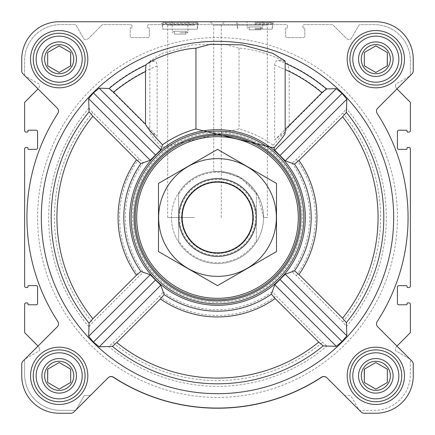 <?xml version="1.0" encoding="UTF-8"?>
<svg xmlns="http://www.w3.org/2000/svg" width="435" height="435" viewBox="0 0 435 435"><rect width="100%" height="100%" fill="white"/><g stroke="black" fill="none" stroke-linecap="round" stroke-linejoin="round"><path stroke-width="0.33" stroke-dasharray="2.17 1.63" d="M263.561 217.5L267.346 217.5L263.561 217.5C263.186 201.574 256.568 188.948 243.709 179.628C230.577 169.949 212.954 171.379 213.715 171.597C212.824 171.423 230.256 169.867 243.54 179.508C256.498 188.817 263.17 201.481 263.561 217.5L257.449 194.581L240.528 177.621L221.942 171.656L213.715 171.597L213.715 25.094L267.346 25.094L213.715 25.094L210.366 21.75L270.69 21.75L210.366 21.75L270.69 21.75L267.346 25.094L267.346 217.5M361.284 375.829A14.545 14.545 0 0 1 383.099 363.23A14.545 14.545 0 0 1 383.099 388.422A14.545 14.545 0 0 1 361.284 375.829A14.545 14.545 0 0 1 379.592 361.779A14.545 14.545 0 0 1 388.422 383.099A14.545 14.545 0 0 1 361.284 375.829A14.545 14.545 0 0 1 383.099 363.23A14.545 14.545 0 0 1 383.099 388.422A14.545 14.545 0 0 1 361.284 375.829M387.34 369.179L375.829 362.529L364.312 369.179L364.312 382.474L375.829 389.124L387.34 382.474L387.34 369.179L375.829 362.529L364.312 369.179L364.312 382.474L375.829 389.124L387.34 382.474L387.34 369.179L375.829 362.529L364.416 369.119M44.626 375.829A14.545 14.545 0 0 1 66.446 363.23A14.545 14.545 0 0 1 66.446 388.422A14.545 14.545 0 0 1 44.626 375.829A14.545 14.545 0 0 1 62.939 361.779A14.545 14.545 0 0 1 71.77 383.099A14.545 14.545 0 0 1 44.626 375.829A14.545 14.545 0 0 1 66.446 363.23A14.545 14.545 0 0 1 66.446 388.422A14.545 14.545 0 0 1 44.626 375.829M70.688 369.179L59.171 362.529L47.66 369.179L47.66 382.474L59.171 389.124L70.688 382.474L70.688 369.179L59.171 362.529L47.66 369.179L47.66 382.474L59.171 389.124L70.688 382.474L70.688 369.179L59.171 362.529L47.763 369.119M44.626 59.171A14.545 14.545 0 0 1 66.446 46.578A14.545 14.545 0 0 1 66.446 71.77A14.545 14.545 0 0 1 44.626 59.171A14.545 14.545 0 0 1 62.939 45.12A14.545 14.545 0 0 1 71.77 66.446A14.545 14.545 0 0 1 44.626 59.171A14.545 14.545 0 0 1 66.446 46.578A14.545 14.545 0 0 1 66.446 71.77A14.545 14.545 0 0 1 44.626 59.171M47.66 65.821L59.171 72.471L70.688 65.821L70.688 52.526L59.171 45.876L47.66 52.526L47.66 65.821L59.171 72.471L70.688 65.821L70.688 52.526L59.171 45.876L47.66 52.526L47.66 65.821L59.171 72.471L70.584 65.881M361.284 59.171A14.545 14.545 0 0 1 383.099 46.578A14.545 14.545 0 0 1 383.099 71.77A14.545 14.545 0 0 1 361.284 59.171A14.545 14.545 0 0 1 379.592 45.12A14.545 14.545 0 0 1 388.422 66.446A14.545 14.545 0 0 1 361.284 59.171A14.545 14.545 0 0 1 383.099 46.578A14.545 14.545 0 0 1 383.099 71.77A14.545 14.545 0 0 1 361.284 59.171M364.312 65.821L375.829 72.471L387.34 65.821L387.34 52.526L375.829 45.876L364.312 52.526L364.312 65.821L375.829 72.471L387.34 65.821L387.34 52.526L375.829 45.876L364.312 52.526L364.312 65.821L375.829 72.471L387.237 65.881M157.16 136.345L157.16 65.979C156.839 62.542 155.855 60.878 154.202 60.987L149.852 60.987L162.38 53.287L192.694 44.865L224.743 44.278L239.049 48.193C258.325 49.198 282.81 59.269 288.111 64.152L289.193 71.014L289.193 126.009L322.498 92.704L326.924 88.936L336.326 88.653L342.062 93.449L346.836 99.202L346.532 108.63L342.758 113.051L296.376 159.438L291.977 163.163L285.24 160.803L274.751 150.227L273.071 145.236C262.832 137.808 251.495 132.392 239.049 128.988L161.554 147.492L160.803 149.76L150.227 160.249L143.458 162.576L139.059 158.857L92.704 112.502L88.936 108.076L88.653 98.674L93.449 92.938L99.202 88.164L108.63 88.468L113.051 92.242L157.16 136.345C152.353 132.463 149.917 131.033 149.852 132.066C150.01 133.648 153.908 138.792 161.554 147.492M393.675 217.5A176.175 176.175 0 0 0 156.665 52.162A176.175 176.175 0 0 0 83.341 331.688A176.175 176.175 0 0 0 393.675 217.5M346.532 326.37L346.836 335.798L342.062 341.551L336.326 346.347L326.924 346.064L322.498 342.296L276.143 295.941L272.424 291.542L274.751 284.773L285.24 274.197L291.977 271.837L296.376 275.562L342.758 321.949L346.532 326.37A168.829 168.829 0 0 0 346.532 108.63M108.63 346.532L99.202 346.836L93.449 342.062L88.653 336.326L88.936 326.924L92.704 322.498L139.059 276.143L143.458 272.424L150.227 274.751L160.803 285.24L163.163 291.977L159.438 296.376L113.051 342.758L108.63 346.532A168.829 168.829 0 0 0 326.924 346.064M305.299 217.5A87.799 87.799 0 0 0 173.598 141.462A87.799 87.799 0 0 0 173.598 293.538A87.799 87.799 0 0 0 305.299 217.5M285.148 133.083C285.017 131.876 281.51 134.197 274.621 140.048L274.621 65.141C275.105 61.661 276.377 60.101 278.438 60.46L285.148 60.987M274.621 140.048L285.148 129.521M30.532 59.171A28.645 28.645 0 0 1 73.493 34.365A28.645 28.645 0 0 1 73.493 83.977A28.645 28.645 0 0 1 30.532 59.171A28.645 28.645 0 0 1 73.493 34.365A28.645 28.645 0 0 1 73.493 83.977A28.645 28.645 0 0 1 30.532 59.171A28.645 28.645 0 0 1 73.493 34.365A28.645 28.645 0 0 1 73.493 83.977A28.645 28.645 0 0 1 30.532 59.171M30.532 375.829A28.645 28.645 0 0 1 73.493 351.023A28.645 28.645 0 0 1 73.493 400.635A28.645 28.645 0 0 1 30.532 375.829A28.645 28.645 0 0 1 73.493 351.023A28.645 28.645 0 0 1 73.493 400.635A28.645 28.645 0 0 1 30.532 375.829A28.645 28.645 0 0 1 73.493 351.023A28.645 28.645 0 0 1 73.493 400.635A28.645 28.645 0 0 1 30.532 375.829M347.184 375.829A28.645 28.645 0 0 1 390.146 351.023A28.645 28.645 0 0 1 390.146 400.635A28.645 28.645 0 0 1 347.184 375.829A28.645 28.645 0 0 1 390.146 351.023A28.645 28.645 0 0 1 390.146 400.635A28.645 28.645 0 0 1 347.184 375.829A28.645 28.645 0 0 1 390.146 351.023A28.645 28.645 0 0 1 390.146 400.635A28.645 28.645 0 0 1 347.184 375.829M347.184 59.171A28.645 28.645 0 0 1 390.146 34.365A28.645 28.645 0 0 1 390.146 83.977A28.645 28.645 0 0 1 347.184 59.171A28.645 28.645 0 0 1 390.146 34.365A28.645 28.645 0 0 1 390.146 83.977A28.645 28.645 0 0 1 347.184 59.171A28.645 28.645 0 0 1 390.146 34.365A28.645 28.645 0 0 1 390.146 83.977A28.645 28.645 0 0 1 347.184 59.171M361.099 411.983A4.317 4.317 0 0 0 364.149 413.25A4.317 4.317 0 0 1 361.099 411.983L344.319 395.208A1.153 1.153 0 0 0 345.134 395.546L350.072 395.546A1.153 1.153 0 0 1 351.067 396.122L358.962 409.797A1.153 1.153 0 0 0 359.962 410.374L374.388 410.374A35.985 35.985 0 0 0 410.374 374.388L410.374 359.957A1.153 1.153 0 0 0 410.047 359.158L377.77 326.881A4.317 4.317 0 0 1 377.205 321.476A190.568 190.568 0 0 0 377.205 113.524A4.317 4.317 0 0 1 377.77 108.119L411.983 73.901A4.317 4.317 0 0 0 413.25 70.851L413.25 59.171A37.421 37.421 0 0 0 375.829 21.75L59.171 21.75A37.421 37.421 0 0 0 21.75 59.171L21.75 70.851A4.317 4.317 0 0 0 23.017 73.901L57.23 108.119A4.317 4.317 0 0 1 57.795 113.524A190.568 190.568 0 0 0 57.795 321.476A4.317 4.317 0 0 1 57.23 326.881L23.017 361.099A4.317 4.317 0 0 0 21.75 364.149L21.75 375.829A37.421 37.421 0 0 0 59.171 413.25L70.851 413.25A4.317 4.317 0 0 0 73.901 411.983L108.119 377.77A4.317 4.317 0 0 1 113.524 377.205A190.568 190.568 0 0 0 321.476 377.205A4.317 4.317 0 0 1 326.881 377.77L361.099 411.983A4.317 4.317 0 0 0 364.149 413.25L375.829 413.25A37.421 37.421 0 0 0 413.25 375.829L413.25 364.149A4.317 4.317 0 0 0 411.983 361.099L377.77 326.881A4.317 4.317 0 0 1 377.205 321.476A190.568 190.568 0 0 0 377.205 113.524A4.317 4.317 0 0 1 377.77 108.119L411.983 73.901A4.317 4.317 0 0 0 413.25 70.851L413.25 59.171A37.421 37.421 0 0 0 375.829 21.75L59.171 21.75A37.421 37.421 0 0 0 21.75 59.171L21.75 70.851A4.317 4.317 0 0 0 23.017 73.901L57.23 108.119A4.317 4.317 0 0 1 57.795 113.524A190.568 190.568 0 0 0 57.795 321.476A4.317 4.317 0 0 1 57.23 326.881L23.017 361.099A4.317 4.317 0 0 0 21.75 364.149L21.75 375.829A37.421 37.421 0 0 0 59.171 413.25L70.851 413.25A4.317 4.317 0 0 0 73.901 411.983L90.681 395.208A1.153 1.153 0 0 1 89.866 395.546A1.153 1.153 0 0 0 90.681 395.208M24.98 75.869L24.953 75.842A1.153 1.153 0 0 1 24.626 75.043L24.626 60.612A35.985 35.985 0 0 1 60.612 24.626L75.043 24.626A1.153 1.153 0 0 1 76.038 25.203L83.933 38.878A1.153 1.153 0 0 0 84.928 39.454L85.739 39.454A4.317 4.317 0 0 0 88.794 38.188L102.018 24.964A1.153 1.153 0 0 1 102.829 24.626L130.636 24.626A1.441 1.441 0 0 1 132.077 26.067L132.077 27.361A0.576 0.576 0 0 1 131.5 27.938L130.777 27.938A0.576 0.576 0 0 0 130.206 28.514L130.206 36.143A1.441 1.441 0 0 0 131.642 37.584L147.905 37.584A1.441 1.441 0 0 0 149.346 36.143L149.346 28.514A0.576 0.576 0 0 0 148.77 27.938L148.052 27.938A0.576 0.576 0 0 1 147.476 27.361L147.476 26.067A1.441 1.441 0 0 1 148.917 24.626L286.083 24.626A1.441 1.441 0 0 1 287.524 26.067L287.524 27.361A0.576 0.576 0 0 1 286.948 27.938L286.23 27.938A0.576 0.576 0 0 0 285.654 28.514L285.654 36.143A1.441 1.441 0 0 0 287.095 37.584L303.358 37.584A1.441 1.441 0 0 0 304.794 36.143L304.794 28.514A0.576 0.576 0 0 0 304.223 27.938L303.499 27.938A0.576 0.576 0 0 1 302.923 27.361L302.923 26.067A1.441 1.441 0 0 1 304.364 24.626L332.171 24.626A1.153 1.153 0 0 1 332.982 24.964L346.206 38.188A4.317 4.317 0 0 0 349.262 39.454L350.072 39.454A1.153 1.153 0 0 0 351.067 38.878L358.962 25.203A1.153 1.153 0 0 1 359.957 24.626L374.388 24.626A35.985 35.985 0 0 1 410.374 60.612L410.374 75.043A1.153 1.153 0 0 1 410.047 75.842A1.153 1.153 0 0 0 410.374 75.043L410.374 60.612A35.985 35.985 0 0 0 374.388 24.626L359.957 24.626A1.153 1.153 0 0 0 358.962 25.203L351.067 38.878A1.153 1.153 0 0 1 350.072 39.454L349.262 39.454A4.317 4.317 0 0 1 346.206 38.188L332.982 24.964A1.153 1.153 0 0 0 332.171 24.626L304.364 24.626A1.441 1.441 0 0 0 302.923 26.067L302.923 27.361A0.576 0.576 0 0 0 303.499 27.938L304.223 27.938A0.576 0.576 0 0 1 304.794 28.514L304.794 36.143A1.441 1.441 0 0 1 303.358 37.584L287.095 37.584A1.441 1.441 0 0 1 285.654 36.143L285.654 28.514A0.576 0.576 0 0 1 286.23 27.938L286.948 27.938A0.576 0.576 0 0 0 287.524 27.361L287.524 26.067A1.441 1.441 0 0 0 286.083 24.626L148.917 24.626A1.441 1.441 0 0 0 147.476 26.067L147.476 27.361A0.576 0.576 0 0 0 148.052 27.938L148.77 27.938A0.576 0.576 0 0 1 149.346 28.514L149.346 36.143A1.441 1.441 0 0 1 147.905 37.584L131.642 37.584A1.441 1.441 0 0 1 130.206 36.143L130.206 28.514A0.576 0.576 0 0 1 130.777 27.938L131.5 27.938A0.576 0.576 0 0 0 132.077 27.361L132.077 26.067A1.441 1.441 0 0 0 130.636 24.626L102.829 24.626A1.153 1.153 0 0 0 102.018 24.964L88.794 38.188A4.317 4.317 0 0 1 85.739 39.454L84.928 39.454A1.153 1.153 0 0 1 83.933 38.878L76.038 25.203A1.153 1.153 0 0 0 75.043 24.626L60.612 24.626A35.985 35.985 0 0 0 24.626 60.612L24.626 75.043A1.153 1.153 0 0 0 24.953 75.842L38.188 88.794A4.317 4.317 0 0 0 39.454 85.739L39.454 84.928A1.153 1.153 0 0 0 38.878 83.933L25.203 76.038A1.153 1.153 0 0 1 24.98 75.869A1.153 1.153 0 0 0 25.203 76.038L38.878 83.933A1.153 1.153 0 0 1 39.454 84.928L39.454 85.739A4.317 4.317 0 0 1 38.188 88.794L24.964 102.018A1.153 1.153 0 0 0 24.626 102.829L24.626 130.636A1.441 1.441 0 0 0 26.067 132.077L27.361 132.077A0.576 0.576 0 0 0 27.938 131.5L27.938 130.777A0.576 0.576 0 0 1 28.514 130.206L36.143 130.206A1.441 1.441 0 0 1 37.584 131.642L37.584 147.905A1.441 1.441 0 0 1 36.143 149.346L28.514 149.346A0.576 0.576 0 0 1 27.938 148.77L27.938 148.052A0.576 0.576 0 0 0 27.361 147.476L26.067 147.476A1.441 1.441 0 0 0 24.626 148.917L24.626 286.083A1.441 1.441 0 0 0 26.067 287.524L27.361 287.524A0.576 0.576 0 0 0 27.938 286.948L27.938 286.23A0.576 0.576 0 0 1 28.514 285.654L36.143 285.654A1.441 1.441 0 0 1 37.584 287.095L37.584 303.358A1.441 1.441 0 0 1 36.143 304.794L28.514 304.794A0.576 0.576 0 0 1 27.938 304.223L27.938 303.499A0.576 0.576 0 0 0 27.361 302.923L26.067 302.923A1.441 1.441 0 0 0 24.626 304.364L24.626 332.171A1.153 1.153 0 0 0 24.964 332.982L38.188 346.206L24.98 359.131A1.153 1.153 0 0 1 25.203 358.962A1.153 1.153 0 0 0 24.98 359.131L24.953 359.158A1.153 1.153 0 0 0 24.626 359.957L24.626 374.388A35.985 35.985 0 0 0 60.612 410.374L75.037 410.374A1.153 1.153 0 0 0 76.038 409.797L83.933 396.122A1.153 1.153 0 0 1 84.928 395.546L89.866 395.546L84.928 395.546A1.153 1.153 0 0 0 83.933 396.122L76.038 409.797A1.153 1.153 0 0 1 75.037 410.374L60.612 410.374A35.985 35.985 0 0 1 24.626 374.388L24.626 359.957A1.153 1.153 0 0 1 24.953 359.158L24.98 359.131M108.016 377.874L108.119 377.77A4.317 4.317 0 0 1 113.524 377.205A190.568 190.568 0 0 0 321.476 377.205A4.317 4.317 0 0 1 326.881 377.77L326.984 377.874A4.317 4.317 0 0 0 321.579 377.308A190.715 190.715 0 0 1 113.421 377.308A4.317 4.317 0 0 0 108.016 377.874L108.119 377.77A4.317 4.317 0 0 1 113.524 377.205A190.568 190.568 0 0 0 321.476 377.205A4.317 4.317 0 0 1 326.881 377.77L326.984 377.874M364.149 413.25L375.829 413.25A37.421 37.421 0 0 0 413.25 375.829L413.25 364.149A4.317 4.317 0 0 0 411.983 361.099L396.812 346.206A4.317 4.317 0 0 0 395.546 349.262L395.546 350.072A1.153 1.153 0 0 0 396.122 351.067L409.797 358.962A1.153 1.153 0 0 1 410.02 359.131A1.153 1.153 0 0 0 409.797 358.962L396.122 351.067A1.153 1.153 0 0 1 395.546 350.072L395.546 349.262A4.317 4.317 0 0 1 396.812 346.206L410.036 332.982A1.153 1.153 0 0 0 410.374 332.171L410.374 304.364A1.441 1.441 0 0 0 408.933 302.923L407.638 302.923A0.576 0.576 0 0 0 407.062 303.499L407.062 304.223A0.576 0.576 0 0 1 406.486 304.794L398.857 304.794A1.441 1.441 0 0 1 397.416 303.358L397.416 287.095A1.441 1.441 0 0 1 398.857 285.654L406.486 285.654A0.576 0.576 0 0 1 407.062 286.23L407.062 286.948A0.576 0.576 0 0 0 407.638 287.524L408.933 287.524A1.441 1.441 0 0 0 410.374 286.083L410.374 148.917A1.441 1.441 0 0 0 408.933 147.476L407.638 147.476A0.576 0.576 0 0 0 407.062 148.052L407.062 148.77A0.576 0.576 0 0 1 406.486 149.346L398.857 149.346A1.441 1.441 0 0 1 397.416 147.905L397.416 131.642A1.441 1.441 0 0 1 398.857 130.206L406.486 130.206A0.576 0.576 0 0 1 407.062 130.777L407.062 131.5A0.576 0.576 0 0 0 407.638 132.077L408.933 132.077A1.441 1.441 0 0 0 410.374 130.636L410.374 102.829A1.153 1.153 0 0 0 410.036 102.018L396.812 88.794L410.02 75.869A1.153 1.153 0 0 1 409.797 76.038A1.153 1.153 0 0 0 410.02 75.869L410.02 75.869M38.046 88.936L57.23 108.119A4.317 4.317 0 0 1 57.795 113.524A190.568 190.568 0 0 0 57.795 321.476A4.317 4.317 0 0 1 57.23 326.881L38.046 346.064M396.954 346.064L377.77 326.881A4.317 4.317 0 0 1 377.205 321.476A190.568 190.568 0 0 0 377.205 113.524A4.317 4.317 0 0 1 377.77 108.119L396.954 88.936M344.319 395.208A1.153 1.153 0 0 0 345.134 395.546L350.072 395.546A1.153 1.153 0 0 1 351.067 396.122L358.962 409.797A1.153 1.153 0 0 0 359.962 410.374L374.388 410.374A35.985 35.985 0 0 0 410.374 374.388L410.374 359.957A1.153 1.153 0 0 0 410.047 359.158L410.02 359.131M180.079 21.75L161.651 21.75L180.079 21.75M39.454 349.262A4.317 4.317 0 0 0 38.188 346.206A4.317 4.317 0 0 1 39.454 349.262L39.454 350.072L39.454 349.262M38.878 351.067A1.153 1.153 0 0 0 39.454 350.072A1.153 1.153 0 0 1 38.878 351.067L25.203 358.962L38.878 351.067M395.546 85.739A4.317 4.317 0 0 0 396.812 88.794A4.317 4.317 0 0 1 395.546 85.739L395.546 84.928L395.546 85.739M396.122 83.933A1.153 1.153 0 0 0 395.546 84.928A1.153 1.153 0 0 1 396.122 83.933L409.797 76.038L396.122 83.933M23.017 361.099A4.317 4.317 0 0 0 21.75 364.149M21.75 375.829A37.421 37.421 0 0 0 59.171 413.25M70.851 413.25A4.317 4.317 0 0 0 73.901 411.983M375.829 413.25A37.421 37.421 0 0 0 413.25 375.829M413.25 364.149A4.317 4.317 0 0 0 411.983 361.099M21.75 70.851A4.317 4.317 0 0 0 23.017 73.901M411.983 73.901A4.317 4.317 0 0 0 413.25 70.851M413.25 59.171A37.421 37.421 0 0 0 375.829 21.75M254.921 21.75L273.349 21.75L254.921 21.75M194.472 21.75L224.634 21.75L194.472 21.75M196.919 21.75L197.349 22.5L197.349 29.178L198.501 21.75L161.651 21.75L161.651 23.479L198.501 23.479L161.651 23.479L161.94 24.257L198.219 24.257L161.94 24.257L162.804 29.178L197.349 29.178L162.804 29.178L162.804 22.5L197.349 22.5L162.804 22.5L163.239 21.75M59.171 21.75A37.421 37.421 0 0 0 21.75 59.171M131.142 217.5A86.358 86.358 0 0 1 260.679 142.707A86.358 86.358 0 0 1 260.679 292.293A86.358 86.358 0 0 1 131.142 217.5A86.358 86.358 0 0 0 217.5 303.858A86.358 86.358 0 0 0 303.858 217.5A86.358 86.358 0 0 0 217.5 131.142A86.358 86.358 0 0 0 131.142 217.5A86.358 86.358 0 0 1 260.679 142.707A86.358 86.358 0 0 1 260.679 292.293A86.358 86.358 0 0 1 131.142 217.5M150.227 274.751L88.653 336.326M160.803 285.24L99.202 346.836M155.512 279.999L93.449 342.062M336.326 88.653L274.751 150.227M342.062 93.449L279.999 155.512M346.836 99.202L285.24 160.803M273.071 145.236C282.212 135.361 287.589 128.95 289.193 126.009M274.751 284.773L336.326 346.347M285.24 274.197L346.836 335.798M279.999 279.487L342.062 341.551M88.653 98.674L150.227 160.249M93.449 92.938L155.512 155.001M99.202 88.164L160.803 149.76M178.638 194.331L178.638 192.781A46.061 46.061 0 0 0 171.439 217.5A46.061 46.061 0 0 1 240.528 177.61A46.061 46.061 0 0 1 240.528 257.389A46.061 46.061 0 0 1 171.439 217.5A46.061 46.061 0 0 1 240.528 177.61A46.061 46.061 0 0 1 240.528 257.389A46.061 46.061 0 0 1 171.439 217.5A46.061 46.061 0 0 1 240.528 177.61A46.061 46.061 0 0 1 240.528 257.389A46.061 46.061 0 0 1 171.439 217.5A46.061 46.061 0 0 0 178.638 242.219L178.638 194.331A45.245 45.245 0 0 1 256.362 194.331L256.362 240.669A45.245 45.245 0 0 1 178.638 240.669M180.079 31.249L173.657 31.249L180.079 31.249M174.321 31.249L185.832 31.249L174.321 31.249L174.321 34.126L185.832 34.126L185.832 31.249L185.832 34.126L174.321 34.126L174.321 31.249M180.079 32.69L187.936 32.69L180.079 32.69M180.079 22.528L187.936 22.528L180.079 22.528M349.919 59.171A25.91 25.91 0 0 1 388.781 36.736A25.91 25.91 0 0 1 388.781 81.611A25.91 25.91 0 0 1 349.919 59.171A25.91 25.91 0 0 1 388.781 36.736A25.91 25.91 0 0 1 388.781 81.611A25.91 25.91 0 0 1 349.919 59.171A25.91 25.91 0 0 1 388.781 36.736A25.91 25.91 0 0 1 388.781 81.611A25.91 25.91 0 0 1 349.919 59.171M349.919 375.829A25.91 25.91 0 0 1 388.781 353.389A25.91 25.91 0 0 1 388.781 398.264A25.91 25.91 0 0 1 349.919 375.829A25.91 25.91 0 0 1 388.781 353.389A25.91 25.91 0 0 1 388.781 398.264A25.91 25.91 0 0 1 349.919 375.829A25.91 25.91 0 0 1 388.781 353.389A25.91 25.91 0 0 1 388.781 398.264A25.91 25.91 0 0 1 349.919 375.829M33.267 375.829A25.91 25.91 0 0 1 72.128 353.389A25.91 25.91 0 0 1 72.128 398.264A25.91 25.91 0 0 1 33.267 375.829A25.91 25.91 0 0 1 72.128 353.389A25.91 25.91 0 0 1 72.128 398.264A25.91 25.91 0 0 1 33.267 375.829A25.91 25.91 0 0 1 72.128 353.389A25.91 25.91 0 0 1 72.128 398.264A25.91 25.91 0 0 1 33.267 375.829M33.267 59.171A25.91 25.91 0 0 1 72.128 36.736A25.91 25.91 0 0 1 72.128 81.611A25.91 25.91 0 0 1 33.267 59.171A25.91 25.91 0 0 1 72.128 36.736A25.91 25.91 0 0 1 72.128 81.611A25.91 25.91 0 0 1 33.267 59.171A25.91 25.91 0 0 1 72.128 36.736A25.91 25.91 0 0 1 72.128 81.611A25.91 25.91 0 0 1 33.267 59.171M132.577 217.5A84.923 84.923 0 0 1 259.961 143.958A84.923 84.923 0 0 1 259.961 291.042A84.923 84.923 0 0 1 132.577 217.5M239.049 48.193L239.049 128.988M194.472 25.094L167.654 25.094L194.472 25.094M194.472 217.5L167.654 217.5L194.472 217.5M254.921 23.479L273.349 23.479L254.921 23.479M254.921 29.178L272.196 29.178L254.921 29.178M254.921 26.932L261.343 26.932L254.921 26.932M249.168 26.932L260.679 26.932L249.168 26.932L249.168 29.808L260.679 29.808L260.679 26.932L260.679 29.808L249.168 29.808L249.168 26.932M254.921 28.373L262.778 28.373L254.921 28.373M254.921 22.528L262.778 22.528L254.921 22.528M254.921 22.5L272.196 22.5L254.921 22.5M352.796 59.171A23.028 23.028 0 0 1 387.34 39.226A23.028 23.028 0 0 1 387.34 79.116A23.028 23.028 0 0 1 352.796 59.171M358.554 59.171A17.27 17.27 0 0 1 384.464 44.212A17.27 17.27 0 0 1 384.464 74.129A17.27 17.27 0 0 1 358.554 59.171M36.143 59.171A23.028 23.028 0 0 1 70.688 39.226A23.028 23.028 0 0 1 70.688 79.116A23.028 23.028 0 0 1 36.143 59.171M41.901 59.171A17.27 17.27 0 0 1 67.811 44.212A17.27 17.27 0 0 1 67.811 74.129A17.27 17.27 0 0 1 41.901 59.171M36.143 375.829A23.028 23.028 0 0 1 70.688 355.884A23.028 23.028 0 0 1 70.688 395.774A23.028 23.028 0 0 1 36.143 375.829M41.901 375.829A17.27 17.27 0 0 1 67.811 360.871A17.27 17.27 0 0 1 67.811 390.788A17.27 17.27 0 0 1 41.901 375.829M352.796 375.829A23.028 23.028 0 0 1 387.34 355.884A23.028 23.028 0 0 1 387.34 395.774A23.028 23.028 0 0 1 352.796 375.829M358.554 375.829A17.27 17.27 0 0 1 384.464 360.871A17.27 17.27 0 0 1 384.464 390.788A17.27 17.27 0 0 1 358.554 375.829M387.34 52.526L375.829 45.876L364.312 52.526M70.688 52.526L59.171 45.876L47.66 52.526M47.66 382.474L59.171 389.124L70.688 382.474M364.312 382.474L375.829 389.124L387.34 382.474M37.584 217.5A179.916 179.916 0 0 1 307.458 61.688A179.916 179.916 0 0 1 307.458 373.312A179.916 179.916 0 0 1 37.584 217.5A179.916 179.916 0 0 1 307.458 61.688A179.916 179.916 0 0 1 307.458 373.312A179.916 179.916 0 0 1 37.584 217.5A179.916 179.916 0 0 1 307.458 61.688A179.916 179.916 0 0 1 307.458 373.312A179.916 179.916 0 0 1 37.584 217.5A179.916 179.916 0 0 1 307.458 61.688A179.916 179.916 0 0 1 307.458 373.312A179.916 179.916 0 0 1 37.584 217.5M256.362 240.669L256.362 242.219A46.061 46.061 0 0 1 178.638 242.219L178.638 192.781A46.061 46.061 0 0 1 256.362 192.781L256.362 194.331M256.362 242.219A46.061 46.061 0 0 0 256.362 192.781L256.362 242.219M178.638 217.5A38.862 38.862 0 0 1 236.934 183.842A38.862 38.862 0 0 1 236.934 251.158A38.862 38.862 0 0 1 178.638 217.5M181.661 217.5A35.839 35.839 0 0 1 235.422 186.463A35.839 35.839 0 0 1 235.422 248.537A35.839 35.839 0 0 1 181.661 217.5A35.839 35.839 0 0 1 235.422 186.463A35.839 35.839 0 0 1 235.422 248.537A35.839 35.839 0 0 1 181.661 217.5A35.839 35.839 0 0 1 235.422 186.463A35.839 35.839 0 0 1 235.422 248.537A35.839 35.839 0 0 1 181.661 217.5M217.5 178.638A38.862 38.862 0 0 1 251.158 236.934A38.862 38.862 0 0 1 183.842 236.934A38.862 38.862 0 0 1 217.5 178.638A38.862 38.862 0 0 1 251.158 236.934A38.862 38.862 0 0 1 183.842 236.934A38.862 38.862 0 0 1 217.5 178.638M158.487 251.571L158.487 183.429L217.5 149.357L276.513 183.429L276.513 251.571L217.5 285.643L158.487 251.571M217.5 158.634A58.866 58.866 0 0 1 268.482 246.933A58.866 58.866 0 0 1 166.518 246.933A58.866 58.866 0 0 1 217.5 158.634M217.5 181.754A35.746 35.746 0 0 1 248.456 235.373A35.746 35.746 0 0 1 186.544 235.373A35.746 35.746 0 0 1 217.5 181.754A35.746 35.746 0 0 1 248.456 235.373A35.746 35.746 0 0 1 186.544 235.373A35.746 35.746 0 0 1 217.5 181.754M322.498 92.704A163.092 163.092 0 0 0 289.193 71.014M326.924 88.936A168.829 168.829 0 0 0 288.111 64.152M88.936 108.076A168.829 168.829 0 0 0 88.936 326.924M154.202 60.987A168.829 168.829 0 0 0 108.63 88.468M163.163 291.977A92.193 92.193 0 0 0 272.424 291.542M143.458 162.576A92.193 92.193 0 0 0 143.458 272.424M291.977 271.837A92.193 92.193 0 0 0 291.977 163.163M157.16 65.979A163.092 163.092 0 0 0 113.051 92.242M278.438 60.46A168.448 168.448 0 0 1 285.148 63.233M274.621 65.141A162.712 162.712 0 0 1 285.148 69.513M139.059 158.857A97.94 97.94 0 0 0 139.059 276.143M92.704 112.502A163.092 163.092 0 0 0 92.704 322.498M296.376 275.562A97.94 97.94 0 0 0 296.376 159.438M342.758 321.949A163.092 163.092 0 0 0 342.758 113.051M159.438 296.376A97.94 97.94 0 0 0 276.143 295.941M113.051 342.758A163.092 163.092 0 0 0 322.498 342.296M254.921 24.257L273.06 24.257L254.921 24.257M179.503 217.5A37.997 37.997 0 0 1 236.499 184.592A37.997 37.997 0 0 1 236.499 250.408A37.997 37.997 0 0 1 179.503 217.5M181.531 217.5A35.969 35.969 0 0 1 235.487 186.349A35.969 35.969 0 0 1 235.487 248.651A35.969 35.969 0 0 1 181.531 217.5M173.657 31.249L172.222 32.69L172.222 22.528L171.439 21.75M186.495 31.249L187.936 32.69L187.936 22.528L188.714 21.75M149.852 60.987L149.852 132.066M221.284 217.5L221.284 25.094L224.634 21.75M167.654 217.5L167.654 25.094L164.31 21.75M236.499 21.75L237.651 29.178L237.651 22.5L238.081 21.75M273.349 21.75L272.196 29.178L272.196 22.5L271.761 21.75M248.505 26.932L247.064 28.373L247.064 22.528L246.286 21.75M261.343 26.932L262.778 28.373L262.778 22.528L263.561 21.75"/><path stroke-width="0.65" d="M323.194 345.901L336.326 346.347L342.062 341.551L346.836 335.798L346.358 322.634L342.573 318.197L298.943 274.572L294.538 270.836L285.24 274.197L274.751 284.773L271.435 294.12L275.165 298.524L318.763 342.117L323.194 345.901A166.311 166.311 0 0 1 112.366 346.358L116.803 342.573L160.428 298.943L164.164 294.538L160.803 285.24L150.227 274.751L140.88 271.435L136.476 275.165L92.883 318.763L89.099 323.194L88.653 336.326L93.449 342.062L99.202 346.836L112.366 346.358M393.675 217.5A176.175 176.175 0 0 0 129.412 64.929A176.175 176.175 0 0 0 129.412 370.071A176.175 176.175 0 0 0 393.675 217.5M273.99 147.895C281.287 139.548 285.001 134.616 285.148 133.083L285.148 60.987L272.636 53.287L242.317 44.865L210.274 44.272L195.951 48.193C175.158 49.182 148.824 60.938 145.937 65.011L145.535 71.568L145.535 124.187L113.611 92.269L109.185 88.49L99.202 88.164L93.449 92.938L88.653 98.674L89.099 111.806L92.883 116.237L136.476 159.835L140.88 163.565L150.227 160.249L160.803 149.76L162.494 144.828C172.63 137.59 183.782 132.311 195.951 128.988L273.99 147.895L274.751 150.227L285.24 160.803L294.538 164.164L298.943 160.428L342.573 116.803L346.358 112.366L346.836 99.202L342.062 93.449L336.326 88.653L326.364 88.957L321.943 92.731L285.148 129.521M145.709 268.042A87.799 87.799 0 0 0 305.299 217.5A87.799 87.799 0 0 0 190.992 133.795A87.799 87.799 0 0 0 145.709 268.042M195.951 48.193L195.951 128.988M30.532 59.171A28.645 28.645 0 0 1 73.493 34.365A28.645 28.645 0 0 1 73.493 83.977A28.645 28.645 0 0 1 30.532 59.171M30.532 375.829A28.645 28.645 0 0 1 73.493 351.023A28.645 28.645 0 0 1 73.493 400.635A28.645 28.645 0 0 1 30.532 375.829M347.184 375.829A28.645 28.645 0 0 1 390.146 351.023A28.645 28.645 0 0 1 390.146 400.635A28.645 28.645 0 0 1 347.184 375.829M347.184 59.171A28.645 28.645 0 0 1 390.146 34.365A28.645 28.645 0 0 1 390.146 83.977A28.645 28.645 0 0 1 347.184 59.171M21.75 59.171L21.75 70.851A4.317 4.317 0 0 0 23.017 73.901L57.23 108.119A4.317 4.317 0 0 1 57.795 113.524A190.568 190.568 0 0 0 57.795 321.476A4.317 4.317 0 0 1 57.23 326.881L23.017 361.099A4.317 4.317 0 0 0 21.75 364.149L21.75 375.829A37.421 37.421 0 0 0 59.171 413.25L70.851 413.25A4.317 4.317 0 0 0 73.901 411.983L108.119 377.77A4.317 4.317 0 0 1 113.524 377.205A190.568 190.568 0 0 0 321.476 377.205A4.317 4.317 0 0 1 326.881 377.77L361.099 411.983A4.317 4.317 0 0 0 364.149 413.25L375.829 413.25A37.421 37.421 0 0 0 413.25 375.829L413.25 364.149A4.317 4.317 0 0 0 411.983 361.099L377.77 326.881A4.317 4.317 0 0 1 377.205 321.476A190.568 190.568 0 0 0 377.205 113.524A4.317 4.317 0 0 1 377.77 108.119L411.983 73.901A4.317 4.317 0 0 0 413.25 70.851L413.25 59.171A37.421 37.421 0 0 0 375.829 21.75L59.171 21.75A37.421 37.421 0 0 0 21.75 59.171L21.75 70.851M38.046 88.936L24.964 102.018A1.153 1.153 0 0 0 24.626 102.829L24.626 130.636A1.441 1.441 0 0 0 26.067 132.077L27.361 132.077A0.576 0.576 0 0 0 27.938 131.5L27.938 130.777A0.576 0.576 0 0 1 28.514 130.206L36.143 130.206A1.441 1.441 0 0 1 37.584 131.642L37.584 147.905A1.441 1.441 0 0 1 36.143 149.346L28.514 149.346A0.576 0.576 0 0 1 27.938 148.77L27.938 148.052A0.576 0.576 0 0 0 27.361 147.476L26.067 147.476A1.441 1.441 0 0 0 24.626 148.917L24.626 286.083A1.441 1.441 0 0 0 26.067 287.524L27.361 287.524A0.576 0.576 0 0 0 27.938 286.948L27.938 286.23A0.576 0.576 0 0 1 28.514 285.654L36.143 285.654A1.441 1.441 0 0 1 37.584 287.095L37.584 303.358A1.441 1.441 0 0 1 36.143 304.794L28.514 304.794A0.576 0.576 0 0 1 27.938 304.223L27.938 303.499A0.576 0.576 0 0 0 27.361 302.923L26.067 302.923A1.441 1.441 0 0 0 24.626 304.364L24.626 332.171A1.153 1.153 0 0 0 24.964 332.982L38.046 346.064M396.954 346.064L410.036 332.982A1.153 1.153 0 0 0 410.374 332.171L410.374 304.364A1.441 1.441 0 0 0 408.933 302.923L407.638 302.923A0.576 0.576 0 0 0 407.062 303.499L407.062 304.223A0.576 0.576 0 0 1 406.486 304.794L398.857 304.794A1.441 1.441 0 0 1 397.416 303.358L397.416 287.095A1.441 1.441 0 0 1 398.857 285.654L406.486 285.654A0.576 0.576 0 0 1 407.062 286.23L407.062 286.948A0.576 0.576 0 0 0 407.638 287.524L408.933 287.524A1.441 1.441 0 0 0 410.374 286.083L410.374 148.917A1.441 1.441 0 0 0 408.933 147.476L407.638 147.476A0.576 0.576 0 0 0 407.062 148.052L407.062 148.77A0.576 0.576 0 0 1 406.486 149.346L398.857 149.346A1.441 1.441 0 0 1 397.416 147.905L397.416 131.642A1.441 1.441 0 0 1 398.857 130.206L406.486 130.206A0.576 0.576 0 0 1 407.062 130.777L407.062 131.5A0.576 0.576 0 0 0 407.638 132.077L408.933 132.077A1.441 1.441 0 0 0 410.374 130.636L410.374 102.829A1.153 1.153 0 0 0 410.036 102.018L396.954 88.936M73.901 411.983L90.681 395.208M344.319 395.208L361.099 411.983M326.984 377.874A4.317 4.317 0 0 0 321.579 377.308A190.715 190.715 0 0 1 113.421 377.308A4.317 4.317 0 0 0 108.016 377.874M24.953 359.158L23.017 361.099M21.75 364.149L21.75 375.829M59.171 413.25L70.851 413.25M364.149 413.25L375.829 413.25M413.25 375.829L413.25 364.149M411.983 361.099L410.047 359.158M23.017 73.901L24.953 75.842M410.047 75.842L411.983 73.901M413.25 70.851L413.25 59.171M375.829 21.75L270.69 21.75M210.366 21.75L198.501 21.75M161.651 21.75L59.171 21.75M336.326 88.653L274.751 150.227M346.836 99.202L285.24 160.803M342.062 93.449L279.999 155.512M150.227 274.751L88.653 336.326M155.512 279.999L93.449 342.062M160.803 285.24L99.202 346.836M162.494 144.828C151.625 133.099 145.97 126.221 145.535 124.187M99.202 88.164L160.803 149.76M93.449 92.938L155.512 155.001M88.653 98.674L150.227 160.249M274.751 284.773L336.326 346.347M279.999 279.487L342.062 341.551M285.24 274.197L346.836 335.798M136.688 217.5A80.812 80.812 0 0 1 257.906 147.514A80.812 80.812 0 0 1 257.906 287.486A80.812 80.812 0 0 1 136.688 217.5M135.247 217.5A82.253 82.253 0 0 1 258.624 146.269A82.253 82.253 0 0 1 258.624 288.731A82.253 82.253 0 0 1 135.247 217.5M134.067 217.5A83.433 83.433 0 0 1 259.216 145.246A83.433 83.433 0 0 1 259.216 289.753A83.433 83.433 0 0 1 134.067 217.5M131.142 217.5A86.358 86.358 0 0 1 260.679 142.707A86.358 86.358 0 0 1 260.679 292.293A86.358 86.358 0 0 1 131.142 217.5M352.796 59.171A23.028 23.028 0 0 1 387.34 39.226A23.028 23.028 0 0 1 387.34 79.116A23.028 23.028 0 0 1 352.796 59.171M358.554 59.171A17.27 17.27 0 0 1 384.464 44.212A17.27 17.27 0 0 1 384.464 74.129A17.27 17.27 0 0 1 358.554 59.171M349.919 59.171A25.91 25.91 0 0 1 388.781 36.736A25.91 25.91 0 0 1 388.781 81.611A25.91 25.91 0 0 1 349.919 59.171M36.143 59.171A23.028 23.028 0 0 1 70.688 39.226A23.028 23.028 0 0 1 70.688 79.116A23.028 23.028 0 0 1 36.143 59.171M41.901 59.171A17.27 17.27 0 0 1 67.811 44.212A17.27 17.27 0 0 1 67.811 74.129A17.27 17.27 0 0 1 41.901 59.171M33.267 59.171A25.91 25.91 0 0 1 72.128 36.736A25.91 25.91 0 0 1 72.128 81.611A25.91 25.91 0 0 1 33.267 59.171M36.143 375.829A23.028 23.028 0 0 1 70.688 355.884A23.028 23.028 0 0 1 70.688 395.774A23.028 23.028 0 0 1 36.143 375.829M41.901 375.829A17.27 17.27 0 0 1 67.811 360.871A17.27 17.27 0 0 1 67.811 390.788A17.27 17.27 0 0 1 41.901 375.829M33.267 375.829A25.91 25.91 0 0 1 72.128 353.389A25.91 25.91 0 0 1 72.128 398.264A25.91 25.91 0 0 1 33.267 375.829M352.796 375.829A23.028 23.028 0 0 1 387.34 355.884A23.028 23.028 0 0 1 387.34 395.774A23.028 23.028 0 0 1 352.796 375.829M358.554 375.829A17.27 17.27 0 0 1 384.464 360.871A17.27 17.27 0 0 1 384.464 390.788A17.27 17.27 0 0 1 358.554 375.829M349.919 375.829A25.91 25.91 0 0 1 388.781 353.389A25.91 25.91 0 0 1 388.781 398.264A25.91 25.91 0 0 1 349.919 375.829M361.284 59.171A14.545 14.545 0 0 1 383.099 46.578A14.545 14.545 0 0 1 383.099 71.77A14.545 14.545 0 0 1 361.284 59.171M364.312 52.526L364.312 65.821L375.829 72.471L387.34 65.821L387.34 52.526L375.829 45.876L364.312 52.526L364.312 65.821M387.237 65.881L387.34 52.526M361.284 375.829A14.545 14.545 0 0 1 383.099 363.23A14.545 14.545 0 0 1 383.099 388.422A14.545 14.545 0 0 1 361.284 375.829M364.416 369.119L364.312 382.474L375.829 389.124L387.34 382.474L387.34 369.179L375.829 362.529L364.312 369.179L364.312 382.474M44.626 375.829A14.545 14.545 0 0 1 66.446 363.23A14.545 14.545 0 0 1 66.446 388.422A14.545 14.545 0 0 1 44.626 375.829M47.763 369.119L47.66 382.474L59.171 389.124L70.688 382.474L70.688 369.179L59.171 362.529L47.66 369.179L47.66 382.474M44.626 59.171A14.545 14.545 0 0 1 66.446 46.578A14.545 14.545 0 0 1 66.446 71.77A14.545 14.545 0 0 1 44.626 59.171M47.66 52.526L47.66 65.821L59.171 72.471L70.688 65.821L70.688 52.526L59.171 45.876L47.66 52.526L47.66 65.821M70.584 65.881L70.688 52.526M70.688 382.474L70.688 369.179M387.34 382.474L387.34 369.179M182.173 217.5A35.327 35.327 0 0 1 235.166 186.903A35.327 35.327 0 0 1 235.166 248.097A35.327 35.327 0 0 1 182.173 217.5M178.638 217.5A38.862 38.862 0 0 1 236.934 183.842A38.862 38.862 0 0 1 236.934 251.158A38.862 38.862 0 0 1 178.638 217.5M217.5 158.634A58.866 58.866 0 0 1 268.482 246.933A58.866 58.866 0 0 1 166.518 246.933A58.866 58.866 0 0 1 217.5 158.634M276.513 251.571L276.513 183.429L217.5 149.357L158.487 183.429L158.487 251.571L217.5 285.643L276.513 251.571M346.358 322.634A166.311 166.311 0 0 0 346.358 112.366M285.148 63.233A168.448 168.448 0 0 1 326.364 88.957M109.185 88.49A168.448 168.448 0 0 1 145.937 65.011M89.099 111.806A166.311 166.311 0 0 0 89.099 323.194M164.164 294.538A93.699 93.699 0 0 0 271.435 294.12M294.538 270.836A93.699 93.699 0 0 0 294.538 164.164M140.88 163.565A93.699 93.699 0 0 0 140.88 271.435M113.611 92.269A162.712 162.712 0 0 1 145.535 71.568M285.148 69.513A162.712 162.712 0 0 1 321.943 92.731M92.883 116.237A160.575 160.575 0 0 0 92.883 318.763M136.476 159.835A99.446 99.446 0 0 0 136.476 275.165M342.573 318.197A160.575 160.575 0 0 0 342.573 116.803M298.943 274.572A99.446 99.446 0 0 0 298.943 160.428M116.803 342.573A160.575 160.575 0 0 0 318.763 342.117M160.428 298.943A99.446 99.446 0 0 0 275.165 298.524"/></g></svg>
